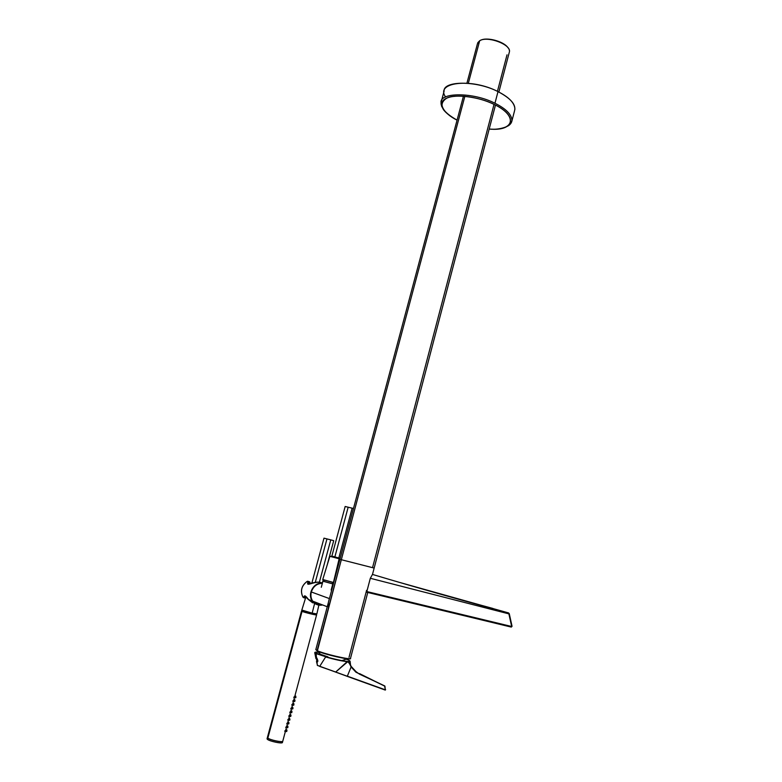 <?xml version="1.0" encoding="UTF-8"?>
<svg xmlns="http://www.w3.org/2000/svg" width="782" height="782" viewBox="0 0 782 782"><rect width="100%" height="100%" fill="white"/><g stroke="black" fill="none" stroke-linecap="round" stroke-linejoin="round"><path stroke-width="1.17" d="M507.557 47.184C502.982 41.114 486.727 36.92 480.686 40.253C487.039 36.725 504.41 41.602 508.134 47.956M509.414 50.732C509.111 43.479 486.678 35.913 479.669 40.752L477.753 42.717M350.092 658.581C351.118 660.555 323.347 654.163 317.326 651.025L341.323 559.716L374.158 568.074L341.323 559.716L464.86 96.294L341.323 559.716L339.926 559.277L463.452 96.186M477.47 43.694L479.669 40.752L468.33 83.273L479.669 40.752C487.206 35.552 511.291 44.525 509.424 51.759M372.555 567.576L494.029 104.368M497.44 91.338L507.019 54.828M315.84 649.529L339.916 559.296L341.323 559.716L317.101 650.604L315.86 649.519L317.101 650.604C322.956 653.654 350.033 659.998 350.473 658.434C350.483 660.145 323.279 653.703 317.101 650.604L317.326 651.025M349.036 657.261L366.592 590.322M350.522 658.268L350.483 658.424C352.702 660.751 323.777 654.456 317.14 650.888L315.801 649.627M366.993 592.316L366.836 591.563L511.672 626.499L511.233 627.076L367.413 592.375M366.885 592.248L511.34 627.066L512.044 626.284L511.252 627.076L511.672 626.499L366.836 591.563L370.316 578.279L508.887 613.87L370.316 578.279L372.476 574.438C419.084 588.308 464.479 601.143 508.652 612.951L511.536 623.948M511.672 626.499L508.887 613.87L511.672 626.499M495.465 105.081L372.486 574.438C419.084 588.308 464.479 601.143 508.652 612.951L398.204 582.033L508.652 612.951M509.238 613.567L512.044 626.255M327.257 606.744L312.712 601.163C310.933 598.426 310.464 595.356 311.304 591.964L311.324 591.974C310.493 595.317 310.933 598.338 312.644 601.055C315.136 604.486 318.47 605.796 322.643 604.975C318.47 605.796 315.136 604.486 312.644 601.055C310.933 598.338 310.493 595.317 311.324 591.974L329.408 598.592C328.166 602.355 327.893 605.248 328.577 607.252M322.36 583.323C316.935 583.489 313.259 586.363 311.324 591.974C313.259 586.363 316.935 583.489 322.36 583.323M329.408 598.592L311.324 591.974M332.79 582.502L332.438 583.822L333.318 584.027M324.159 580.205L323.826 581.437L332.438 583.822L332.77 582.561M332.79 583.939L331.157 590.058L332.79 583.939L323.856 581.329M445.672 97.056C434.616 82.227 471.263 77.692 498.007 91.621C510.724 98.337 516.247 104.72 514.556 110.761L511.966 120.751C511.878 114.71 506.208 108.874 494.957 103.253L498.007 91.621C509.219 97.3 514.849 103.224 514.908 109.402M457.069 120.125C441.547 111.288 438.067 103.996 446.639 98.229C455.896 93.781 478.359 96.645 494.185 104.446C518.828 116.039 514.116 131.278 489.19 129.02C514.233 131.65 518.495 116.049 494.185 104.446C479.777 96.87 454.342 93.693 446.61 98.239C437.294 101.738 442.426 113.087 457.069 120.125C450.94 116.889 446.424 113.439 443.541 109.803L441.556 106.078L441.038 102.54C439.748 92.198 473.393 92.09 494.957 103.253C473.393 92.09 439.748 92.198 441.038 102.54M506.746 126.528C509.727 125.257 511.467 123.331 511.966 120.751L508.232 125.755M441.419 101.132L444.088 91.22C442.866 80.663 476.512 80.341 498.007 91.621L494.957 103.253C506.208 108.874 511.878 114.71 511.966 120.751L509.708 124.485C510.04 125.452 500.822 130.359 489.19 129.05M440.989 103.723L441.791 106.684L440.989 103.723M353.464 508.496L345.165 506.492L331.851 556.149L338.831 557.986L352.144 508.114L338.831 557.986L340.18 558.319M348.107 507.41L334.872 556.882M339.3 558.113L331.861 556.119L339.3 558.113L339.388 558.837L333.435 582.482L339.3 558.113L340.17 558.328M331.998 556.227L329.848 556.325L339.388 558.837L329.857 556.325L322.751 579.521L333.435 582.482L322.761 579.521M339.994 558.993L339.388 558.837M323.357 579.794L333.435 582.482M308.049 581.994L308.01 582.355C305.518 587.272 314.55 580.791 320.943 582.522L322.438 583.03M319.115 603.616L317.375 604.007M306.955 581.583L307.57 581.231L306.945 581.573C301.569 585.728 300.19 590.83 302.81 596.881C300.19 590.83 301.569 585.728 306.945 581.573L307.991 582.336M303.142 597.389L304.521 597.956C304.227 595.552 305.479 596.04 308.255 599.423L312.692 602.854L308.255 599.423C305.479 596.04 304.227 595.552 304.521 597.956L302.829 596.881L304.022 597.018C304.227 594.867 305.733 595.718 308.548 599.559L312.282 600.996C307.287 594.31 313.357 582.688 321.539 583.167M315.224 603.831L308.548 599.559M322.389 583.216C313.944 581.916 307.023 594.027 312.292 601.016L315.869 604.144M316.818 604.545L312.282 600.996L316.221 604.271M313.768 601.563L318.294 604.281L321.246 604.437M302.722 596.725L302.8 596.871C300.161 590.86 301.49 585.796 306.788 581.661M304.521 597.966L303.445 597.556M318.763 603.489L316.993 603.87L318.763 603.489M317.267 603.978L319.046 603.596L317.267 603.978M309.955 582.512L307.57 581.231L309.066 581.759C305.938 586.168 315.097 580.743 320.874 582.502C315.097 580.743 305.938 586.168 309.066 581.759L309.955 582.522L309.516 583.665M317.14 603.929L318.997 603.577M309.672 583.646L309.828 581.925L309.066 581.759L309.946 582.336M307.492 581.27L306.984 581.564M305.615 597.81L304.521 597.956L305.547 597.898M309.955 582.522L309.496 583.48M305.654 597.702L304.912 596.725C304.393 595.669 305.508 596.568 308.255 599.423L308.499 599.511M314.413 602.834L317.394 602.961M311.862 583.098L323.983 538.153L330.757 539.873L319.379 582.199L330.757 539.873L323.983 538.153L326.954 538.945L315.283 582.316M330.757 539.873L333.709 540.655L330.757 539.873M301.784 610.097L312.086 613.293L316.857 613.909L312.165 613.147L314.569 603.655L312.165 613.147L301.823 610.058L305.899 596.91M314.833 602.59L314.98 602.032L314.833 602.59M316.612 613.938L312.859 613.469M318.861 605.131L316.866 613.899L312.057 613.293L301.989 610.263M318.245 651.396L319.193 653.146M343.738 658.268L321.793 652.745M327.951 656.87L319.936 654.123L318.284 651.465M285.401 731.356L282.761 741.228C282.38 742.587 270.161 740.016 267.845 738.091L302.048 611.377L267.845 738.091L267.434 737.367L301.529 611.035L302.399 611.055M315.85 614.437L316.602 614.877C316.514 615.356 304.54 612.482 302.048 611.377L301.529 611.035M267.121 739.039L267.493 739.401C269.937 741.434 282.879 744.034 282.439 742.401M282.4 742.548C281.989 743.897 269.8 741.326 267.493 739.401L267.835 738.159L267.493 739.401L267.082 738.667M282.771 741.17L282.742 741.297C282.41 742.665 270.152 740.085 267.835 738.159L267.395 737.475M302.517 610.634L302.81 611.553L303.005 610.82L302.81 611.553L315.781 614.672L315.967 614.007M286.359 730.496L286.955 730.906L286.593 731.561L284.716 731.238M286.72 729.85L286.955 730.906L285.078 730.593L286.955 730.906L286.593 731.561M286.857 725.931L287.737 726.087L287.962 727.143L286.085 726.82L287.962 727.143L287.6 727.798L285.723 727.475M287.962 727.143L287.6 727.798M287.864 722.177L288.744 722.333L288.969 723.379L287.102 723.057L288.969 723.379L288.607 724.034L286.73 723.712M288.969 723.379L288.607 724.034M288.871 718.423L289.751 718.57L289.614 720.271L289.975 719.626L288.108 719.293L289.379 719.225M290.386 715.481L290.982 715.872L290.611 716.517L288.744 716.195M289.878 714.67L290.757 714.826L290.982 715.872L289.115 715.54L290.982 715.872L290.611 716.517M291.989 712.119L291.412 712.744L291.989 712.119L290.122 711.786L291.989 712.119L291.754 711.082M292.39 707.993L292.986 708.375L292.624 709.03L290.748 708.688M291.882 707.172L292.761 707.329L292.986 708.375L291.119 708.033L292.986 708.375L292.624 709.03M293.758 703.595L293.621 705.286L293.993 704.631L292.126 704.289L293.387 704.25M294.394 700.516L294.99 700.887L294.618 701.542L292.751 701.2M293.885 699.694L294.765 699.851L294.99 700.887L293.133 700.545L294.99 700.887L294.618 701.542M295.762 696.127L295.625 697.808L295.987 697.153L294.13 696.801L295.391 696.782M286.026 729.019L286.036 729.733M287.033 725.276L287.043 725.97M288.04 721.532L288.05 722.206M290.044 714.054L290.054 714.699M291.041 710.31L291.06 710.946M293.035 702.852L293.064 703.458M294.032 699.137L294.061 699.724M286.29 729.772L286.867 729.841M287.307 726.009L287.874 726.077M288.314 722.255L288.871 722.314M290.327 714.748L290.875 714.807M291.334 710.994L291.882 711.063M293.338 703.517L293.885 703.575M294.345 699.773L294.882 699.831M385.624 689.636L385.145 690.047L335.693 672.031L347.716 661.728C348.821 662.413 349.945 664.162 351.098 666.978L347.335 676.176L385.34 689.832L384.715 686.459L385.34 689.832L347.335 676.176L351.098 666.978L355.927 672.188L384.92 686.205L385.331 690.056M356.074 671.699L359.427 674.113L384.803 685.99L355.927 672.188L351.098 666.978C349.945 664.162 348.821 662.413 347.716 661.728L348.391 661.65L351.362 666.606L356.064 671.689L351.362 666.606L348.303 661.533C350.512 661.601 350.58 661.132 348.498 660.125L346.289 659.206L348.498 660.125C350.58 661.132 350.512 661.601 348.303 661.533L347.188 661.67C341.607 661.034 334.422 659.461 325.635 656.968C334.422 659.461 341.607 661.034 347.188 661.67L335.693 672.031L319.74 666.323L325.635 656.968L319.74 666.323L317.316 665.257L316.993 662.315C318.245 661.689 318.078 660.155 316.485 657.701L316.036 653.596L325.732 656.733L316.211 653.429C314.472 652.55 314.501 652.12 316.29 652.129L318.685 652.335L316.29 652.129C314.501 652.12 314.472 652.55 316.211 653.429L325.732 656.733C334.481 659.187 341.626 660.751 347.159 661.406C341.626 660.751 334.491 659.187 325.732 656.733L314.735 652.628L315.948 658.649M348.391 661.65L350.121 661.308L348.391 661.65M347.179 676.332L385.184 690.037M319.642 666.391L335.693 672.031L319.642 666.391M316.993 662.315L317.365 665.394L347.218 676.332M359.534 673.615L384.988 686.264M315.019 652.296L314.853 652.853L316.211 653.429L316.319 657.906M316.475 661.474L317.521 665.521M316.612 660.037L317.052 662.227L316.612 660.037M316.876 658.043C317.863 660.301 317.922 661.699 317.052 662.227L316.29 657.75L316.876 658.043M488.154 607.418L491.497 608.328M498.877 92.061L509.414 51.827M466.932 83.156L477.479 43.626M367.765 592.453L350.483 658.424M492.895 608.445L440.07 594.076M311.304 591.964C312.419 588.26 314.638 585.65 317.991 584.125M322.927 581.202L321.294 587.282M333.347 582.639L322.731 579.54M321.5 604.936L322.194 604.799M319.046 603.596L315.987 603.919M309.193 581.71L308.333 581.407M322.36 583.001L323.191 579.882M327.101 565.318L333.709 540.655M312.086 613.293L301.803 610.068M320.454 654.358L317.942 651.308M347.218 658.776L341.92 660.614M285.586 730.681L286.408 727.592M286.593 726.908L287.414 723.829M287.6 723.145L288.421 720.075M288.607 719.381L289.428 716.312M289.614 715.628L290.435 712.568M290.621 711.874L291.442 708.815M291.627 708.121L292.448 705.071M292.634 704.377L293.445 701.327M293.631 700.633L294.443 697.593M294.638 696.899L316.602 614.877M282.41 742.529L282.742 741.297M267.073 738.677L267.395 737.504M286.73 729.85L285.85 729.694M289.604 720.281L287.737 719.948M291.608 712.773L289.751 712.441M291.764 711.073L290.875 710.916M293.612 705.286L291.754 704.944M293.768 703.595L292.888 703.429M295.616 697.808L293.758 697.466M295.772 696.127L294.882 695.96M350.522 664.993L350.121 661.396"/></g></svg>
